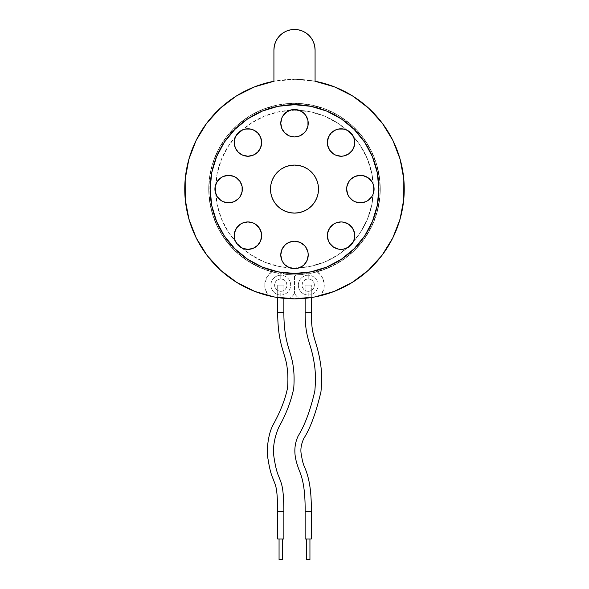 <?xml version="1.0" encoding="UTF-8"?>
<svg xmlns="http://www.w3.org/2000/svg" width="589" height="589" viewBox="0 0 589 589"><rect width="100%" height="100%" fill="white"/><g stroke="black" fill="none" stroke-linecap="round" stroke-linejoin="round"><path stroke-width="0.44" stroke-dasharray="2.94 2.21" d="M309.939 538.972L306.508 538.972L309.939 538.972M309.939 559.55L306.508 559.55L309.939 559.55M282.492 538.972L279.061 538.972L282.492 538.972M282.492 559.55L279.061 559.55L282.492 559.55M277.691 285.135L277.691 297.563L277.691 285.135L283.869 285.135L277.691 285.135M283.869 298.336L283.869 285.135L283.869 298.336M283.869 538.972L277.691 538.972L283.869 538.972M277.691 511.524L283.869 511.524L277.691 511.524M283.869 312.575L277.691 312.575L283.869 312.575M283.869 285.135L277.927 285.135L283.869 285.135M305.131 312.575L311.309 312.575L305.131 312.575M311.309 511.524L305.131 511.524L311.309 511.524M305.131 285.135L305.131 298.336L305.131 285.135L311.309 285.135L305.131 285.135M311.309 297.563L311.309 285.135L311.309 297.563M311.309 538.972L305.131 538.972L311.309 538.972M311.309 285.135L305.367 285.135L311.309 285.135M294.5 110.195A78.897 78.897 0 0 1 373.397 189.084A78.897 78.897 0 0 1 294.5 267.98A78.897 78.897 0 0 0 373.397 189.084A78.897 78.897 0 0 0 294.5 110.195A78.897 78.897 0 0 0 215.603 189.084A78.897 78.897 0 0 0 294.5 267.98A78.897 78.897 0 0 1 215.603 189.084A78.897 78.897 0 0 1 294.5 110.195L309.895 111.711L324.694 116.195L338.329 123.491L350.286 133.298L360.1 145.255L367.389 158.897L371.88 173.696L373.397 189.084L371.88 204.479L367.389 219.277L360.1 232.92L350.286 244.877L338.329 254.684L324.694 261.98L309.895 266.464L294.5 267.98L279.105 266.464L264.306 261.98L250.671 254.684L238.714 244.877L228.9 232.92L221.611 219.277L217.12 204.479L215.603 189.084L217.12 173.696L221.611 158.897L228.9 145.255L238.714 133.298L250.671 123.491L264.306 116.195L279.105 111.711L294.5 110.195L309.895 111.711L324.694 116.195L338.329 123.491L350.286 133.298L360.1 145.255L367.389 158.897L371.88 173.696L373.397 189.084L371.88 204.479L367.389 219.277L360.1 232.92L350.286 244.877L338.329 254.684L324.694 261.98L309.895 266.464L294.5 267.98L279.105 266.464L264.306 261.98L250.671 254.684L238.714 244.877L228.9 232.92L221.611 219.277L217.12 204.479L215.603 189.084L217.12 173.696L221.611 158.897L228.9 145.255L238.714 133.298L250.671 123.491L264.306 116.195L279.105 111.711L294.5 110.195M341.068 128.8A13.724 13.724 0 0 0 327.351 142.516A13.724 13.724 0 0 0 341.068 156.24L335.818 155.194L331.371 152.22L328.397 147.765L327.351 142.516L328.397 137.266L331.371 132.812L335.818 129.838L341.068 128.8L346.317 129.838L350.772 132.812L353.746 137.266L354.792 142.516L353.746 147.765L350.772 152.22L346.317 155.194L341.068 156.24A13.724 13.724 0 0 0 354.792 142.516A13.724 13.724 0 0 0 341.068 128.8M341.068 221.935A13.724 13.724 0 0 0 327.351 235.659A13.724 13.724 0 0 0 341.068 249.375L335.818 248.33L331.371 245.363L328.397 240.908L327.351 235.659L328.397 230.409L331.371 225.955L335.818 222.981L341.068 221.935L346.317 222.981L350.772 225.955L353.746 230.409L354.792 235.659L353.746 240.908L350.772 245.363L346.317 248.33L341.068 249.375A13.724 13.724 0 0 0 354.792 235.659A13.724 13.724 0 0 0 341.068 221.935M247.932 221.935A13.724 13.724 0 0 0 234.208 235.659A13.724 13.724 0 0 0 247.932 249.375L242.683 248.33L238.228 245.363L235.254 240.908L234.208 235.659L235.254 230.409L238.228 225.955L242.683 222.981L247.932 221.935L253.182 222.981L257.629 225.955L260.603 230.409L261.649 235.659L260.603 240.908L257.629 245.363L253.182 248.33L247.932 249.375A13.724 13.724 0 0 0 261.649 235.659A13.724 13.724 0 0 0 247.932 221.935M247.932 128.8A13.724 13.724 0 0 0 234.208 142.516A13.724 13.724 0 0 0 247.932 156.24L242.683 155.194L238.228 152.22L235.254 147.765L234.208 142.516L235.254 137.266L238.228 132.812L242.683 129.838L247.932 128.8L253.182 129.838L257.629 132.812L260.603 137.266L261.649 142.516L260.603 147.765L257.629 152.22L253.182 155.194L247.932 156.24A13.724 13.724 0 0 0 261.649 142.516A13.724 13.724 0 0 0 247.932 128.8M294.5 136.95A13.724 13.724 0 0 0 308.224 123.226A13.724 13.724 0 0 0 294.5 109.502A13.724 13.724 0 0 0 280.776 123.226A13.724 13.724 0 0 0 294.5 136.95L289.251 135.904L284.796 132.93L281.822 128.476L280.776 123.226L281.822 117.977L284.796 113.522L289.251 110.548L291.82 109.768L297.18 109.768L302.12 111.822L305.912 115.606L307.959 120.554L307.959 125.906L305.912 130.846L302.12 134.638L297.18 136.685M285.312 166.901L289.817 165.538L294.5 165.075A24.009 24.009 0 0 0 270.491 189.084A24.009 24.009 0 0 0 294.5 213.1L289.817 212.636L285.312 211.267L281.159 209.051M242.359 189.084L241.313 194.341L238.339 198.787L233.892 201.762L228.642 202.807A13.724 13.724 0 0 0 242.359 189.084A13.724 13.724 0 0 0 228.642 175.367A13.724 13.724 0 0 0 214.919 189.084A13.724 13.724 0 0 0 228.642 202.807L223.386 201.762L221.015 200.496L217.231 196.711L215.964 194.341L214.919 189.084L215.964 183.834L217.231 181.464L221.015 177.679L223.386 176.413L228.642 175.367L231.315 175.632L236.263 177.679L238.339 179.387L240.047 181.464L242.094 186.411M294.5 241.225L299.749 242.27L304.204 245.245L307.178 249.699L308.224 254.949L307.178 260.198L304.204 264.652L299.749 267.627L294.5 268.665A13.724 13.724 0 0 0 308.224 254.949A13.724 13.724 0 0 0 294.5 241.225L294.5 241.225A13.724 13.724 0 0 0 280.776 254.949A13.724 13.724 0 0 0 294.5 268.665L289.251 267.627L284.796 264.652L281.822 260.198L280.776 254.949L281.041 252.269L283.088 247.321L286.88 243.537L291.82 241.49M346.641 189.091L347.687 183.834L350.661 179.387L355.108 176.413L360.358 175.367A13.724 13.724 0 0 0 346.641 189.084A13.724 13.724 0 0 0 360.358 202.807L355.108 201.762L352.737 200.496L348.953 196.711L346.906 191.764M224.328 235.961A84.382 84.382 0 0 0 224.343 235.975L234.834 248.757L247.616 259.248L262.208 267.045L278.037 271.846L294.5 273.473L310.963 271.846L326.792 267.045L341.384 259.248L354.166 248.757L364.665 235.968A84.382 84.382 0 0 0 364.672 235.961L372.462 221.376L377.262 205.546L378.882 189.084L377.262 172.621L372.462 156.792L364.665 142.207L354.166 129.418L341.384 118.926L326.792 111.13L310.963 106.322L294.5 104.702L278.037 106.322L262.208 111.13L247.616 118.926L234.834 129.418L224.335 142.207L216.538 156.792L211.738 172.621L210.118 189.084L211.738 205.546L216.538 221.376L224.335 235.968M276.653 297.393L289.295 298.733A16.043 16.043 0 0 0 294.5 293.447L292.21 296.392L289.295 298.733A109.768 109.768 0 0 0 299.705 298.733L296.79 296.392L294.5 293.447A16.043 16.043 0 0 0 299.705 298.733L311.22 297.57L320.202 295.803A109.768 109.768 0 0 0 294.5 79.324A109.768 109.768 0 0 1 315.078 81.267L315.078 50.028L314.688 46.016L313.517 42.158L311.61 38.594L309.056 35.48L305.934 32.918L302.378 31.018L298.513 29.848L294.5 29.45L290.487 29.848L286.622 31.018A20.578 20.578 0 0 0 279.959 35.465M279.937 35.487A20.578 20.578 0 0 0 275.483 42.158L274.312 46.016A20.578 20.578 0 0 0 273.922 50.028L273.922 81.267A109.768 109.768 0 0 1 294.5 79.324L273.922 81.267A109.768 109.768 0 0 1 294.5 79.324A109.768 109.768 0 0 0 268.798 295.803L280.776 297.99L280.776 295.008A9.873 9.873 0 0 1 270.903 285.135A9.873 9.873 0 0 1 280.776 275.254L280.776 273.208A11.927 11.927 0 0 0 278.737 273.384L272.501 271.971M275.483 42.172A20.578 20.578 0 0 0 274.319 46.001L273.922 50.028M271.853 271.801A85.758 85.758 0 0 1 224.343 139.77A85.758 85.758 0 0 1 364.657 139.77A85.758 85.758 0 0 1 317.147 271.801L310.263 273.384A85.758 85.758 0 0 0 365.983 141.713A85.758 85.758 0 0 0 223.017 141.713A85.758 85.758 0 0 0 278.737 273.384L271.853 271.801A16.043 16.043 0 0 0 268.798 295.803L265.455 289.876L264.792 286.526L264.866 283.103L267.134 276.69L271.853 271.801L257.437 266.419L244.221 258.556L232.618 248.455L223.003 236.439L215.692 222.9L210.921 208.278L208.837 193.03L209.507 177.664L212.916 162.66L218.953 148.509L227.42 135.661L238.044 124.537L250.487 115.488L264.351 108.81L279.179 104.709L294.5 103.333L309.821 104.709L324.649 108.81L338.513 115.488L350.956 124.537L361.58 135.661L370.047 148.509L376.084 162.66L379.493 177.664L380.163 193.03L378.079 208.278L373.308 222.9L365.997 236.439L356.382 248.455L344.779 258.556L331.563 266.419L317.147 271.801L321.866 276.69L324.134 283.103L324.208 286.526L323.545 289.876L320.202 295.803L327.432 293.801M278.737 273.384L263.519 269.048L249.353 261.995L236.719 252.46L226.066 240.761L217.731 227.31L212.018 212.548L209.11 196.998L209.11 181.169L212.018 165.612L217.739 150.858L226.066 137.406L236.726 125.715L249.353 116.173L263.526 109.12L278.744 104.79L294.5 103.333L310.256 104.79L325.474 109.12L339.647 116.173L352.274 125.715L362.934 137.406L371.261 150.858L376.982 165.612L379.89 181.169L379.89 196.998L376.982 212.548L371.269 227.31L362.934 240.761L352.281 252.46L339.647 261.995L325.481 269.048L310.263 273.384A11.927 11.927 0 0 0 308.224 273.208L302.967 274.422A85.758 85.758 0 0 1 293.079 274.827A16.043 16.043 0 0 1 294.5 276.815A16.043 16.043 0 0 1 295.921 274.827A85.758 85.758 0 0 1 294.5 274.842A85.758 85.758 0 0 0 302.967 274.422L295.921 274.827A85.758 85.758 0 0 1 286.033 274.422A85.758 85.758 0 0 0 294.5 274.842A85.758 85.758 0 0 1 293.079 274.827L286.033 274.422L280.776 273.208L280.776 275.254A9.873 9.873 0 0 1 290.657 285.135A9.873 9.873 0 0 1 280.776 295.008A9.873 9.873 0 0 1 270.903 285.135A9.873 9.873 0 0 1 280.776 275.254L280.776 278.958A6.177 6.177 0 0 0 274.607 285.135A6.177 6.177 0 0 0 280.776 291.305L283.14 290.841L285.142 289.501L286.482 287.498L286.953 285.135L286.482 282.772L285.142 280.769L283.14 279.429L280.776 278.958L278.413 279.429L276.41 280.769L275.078 282.772L274.607 285.135L275.078 287.498L276.41 289.501L278.413 290.841L280.776 291.305L280.776 295.008L280.776 291.305A6.177 6.177 0 0 0 286.953 285.135A6.177 6.177 0 0 0 280.776 278.958L280.776 275.254A9.873 9.873 0 0 1 290.657 285.135A9.873 9.873 0 0 1 280.776 295.008L280.776 297.99L289.295 298.733A109.768 109.768 0 0 0 299.705 298.733L308.224 297.99L308.224 295.008A9.873 9.873 0 0 1 298.343 285.135A9.873 9.873 0 0 1 308.224 275.254L308.224 273.208A11.927 11.927 0 0 0 302.967 274.422L296.584 274.82M294.5 276.882L294.5 293.388L294.5 276.882M308.224 273.208L308.224 275.254A9.873 9.873 0 0 1 318.097 285.135A9.873 9.873 0 0 1 308.224 295.008L308.224 291.305A6.177 6.177 0 0 0 314.393 285.135A6.177 6.177 0 0 0 308.224 278.958L308.224 275.254L308.224 278.958L310.587 279.429L312.59 280.769L313.922 282.772L314.393 285.135L313.922 287.498L312.59 289.501L310.587 290.841L308.224 291.305L305.86 290.841L303.858 289.501L302.518 287.498L302.047 285.135L302.518 282.772L303.858 280.769L305.86 279.429L308.224 278.958A6.177 6.177 0 0 0 302.047 285.135A6.177 6.177 0 0 0 308.224 291.305L308.224 295.008A9.873 9.873 0 0 1 298.343 285.135A9.873 9.873 0 0 1 308.224 275.254A9.873 9.873 0 0 1 318.097 285.135A9.873 9.873 0 0 1 308.224 295.008L308.224 297.99L312.317 297.401M336.562 290.473L345.964 286.04M354.32 281.122L362.765 275.041M370.076 268.694L377.291 261.163M383.306 253.601L389.042 244.862M393.57 236.351L397.627 226.684M400.52 217.525L402.758 207.247M403.921 197.749L404.253 187.177M403.671 177.679L402.059 167.18M399.769 157.999L396.25 147.898M392.355 139.35L387.002 129.985M381.665 122.365L374.611 114.045M368.059 107.61L359.459 100.609M351.994 95.58L342.032 90.146M334.007 86.679L322.772 83.02M315.078 81.267L294.5 79.324A109.768 109.768 0 0 1 315.078 81.267M266.206 83.027L254.993 86.679M246.968 90.146L237.006 95.58M229.541 100.609L220.941 107.61M214.396 114.045L207.335 122.365M201.998 129.985L196.645 139.35M192.75 147.898L189.231 157.999M186.941 167.18L185.329 177.679M184.747 187.177L185.079 197.749M186.242 207.247L188.48 217.525M191.373 226.684L195.43 236.351M199.958 244.862L205.694 253.601M211.709 261.163L218.924 268.694M226.235 275.041L234.68 281.122M243.036 286.04L252.438 290.473M261.568 293.801L274.754 297.062M313.944 297.121L320.202 295.803A16.043 16.043 0 0 0 317.147 271.801L310.955 273.244M293.079 274.827L286.733 274.489M286.033 274.422A11.927 11.927 0 0 0 280.776 273.208M286.622 31.018L283.066 32.918L279.944 35.48L277.39 38.594L275.483 42.158M315.078 50.028A20.578 20.578 0 0 0 313.517 42.172M313.517 42.158A20.578 20.578 0 0 0 309.063 35.487M309.041 35.465A20.578 20.578 0 0 0 302.393 31.026M360.358 175.367L365.614 176.413L370.061 179.387L373.036 183.834L374.081 189.084L373.036 194.341L370.061 198.787L365.614 201.762L360.358 202.807A13.724 13.724 0 0 0 374.081 189.084A13.724 13.724 0 0 0 360.358 175.367M303.688 211.267L299.183 212.636L294.5 213.1A24.009 24.009 0 0 0 318.509 189.084A24.009 24.009 0 0 0 294.5 165.075L299.183 165.538L303.688 166.901L307.841 169.124M311.478 172.106L314.467 175.75M316.683 179.895L318.053 184.401L318.509 189.084L318.053 193.774L316.683 198.272L314.467 202.425M311.478 206.069L307.841 209.051M277.522 206.069L274.533 202.425M272.317 198.272L270.947 193.774L270.491 189.084L270.947 184.401L272.317 179.895L274.533 175.75M277.522 172.106L281.159 169.124"/><path stroke-width="0.88" d="M306.508 538.972L306.508 559.55L309.939 559.55L309.939 538.972L309.939 559.55L306.508 559.55L306.508 538.972M279.061 538.972L279.061 559.55L282.492 559.55L282.492 538.972L282.492 559.55L279.061 559.55L279.061 538.972M283.869 312.575L277.691 312.575C277.736 345.007 285.702 353.687 287.137 367.72C287.969 373.492 288.117 380.185 287.587 387.798C285.253 399.261 280.408 411.63 273.06 424.905C267.723 434.954 266.294 451.608 268.157 459.781C269.482 468.196 271.095 474.476 272.987 478.614C275.74 486.271 277.331 486.183 277.691 511.524L283.869 511.524C283.633 485.999 281.535 483.878 278.737 476.368C276.985 472.569 275.497 466.76 274.275 458.949C272.442 449.282 273.922 438.753 278.722 427.364C285.901 414.693 290.9 401.75 293.72 388.519C294.338 380.288 294.183 373.08 293.256 366.881C291.378 350.911 283.898 343.851 283.869 312.575L283.869 298.336L283.869 312.575C283.898 343.851 291.378 350.911 293.256 366.881C294.183 373.08 294.338 380.288 293.72 388.519C290.9 401.75 285.901 414.693 278.722 427.364C273.922 438.753 272.442 449.282 274.275 458.949C275.497 466.76 276.985 472.569 278.737 476.368C281.535 483.878 283.633 485.999 283.869 511.524L277.691 511.524L277.691 538.972L283.869 538.972L283.869 511.524L283.869 538.972L277.691 538.972L277.691 511.524C277.331 486.183 275.74 486.271 272.987 478.614C271.095 474.476 269.482 468.196 268.157 459.781C266.294 451.608 267.723 434.954 273.06 424.905C280.408 411.63 285.253 399.261 287.587 387.798C288.117 380.185 287.969 373.492 287.137 367.72C285.702 353.687 277.736 345.007 277.691 312.575L283.869 312.575M277.691 297.563L277.691 312.575L277.691 297.563M311.309 312.575C311.264 338.535 316.602 338.682 320.445 363.148C321.808 371.225 321.977 380.752 320.961 391.737C316.006 412.786 310.315 428.313 303.895 438.304C301.016 444.474 300.206 450.121 301.458 455.231C302.238 460.37 303.188 464.088 304.292 466.385C307.281 473.431 311.669 484.938 311.309 511.524L305.131 511.524C305.367 485.122 301.487 475.824 298.542 468.63C297.055 463.779 291.224 450.563 298.233 435.838C304.822 425.251 310.359 410.305 314.835 391.015C315.763 380.649 315.594 371.637 314.327 363.987C310.926 341.465 305.102 339.691 305.131 312.575L311.309 312.575L311.309 297.563L311.309 312.575L305.131 312.575L305.131 298.336L305.131 312.575C305.102 339.691 310.926 341.465 314.327 363.987C315.594 371.637 315.763 380.649 314.835 391.015C310.359 410.305 304.822 425.251 298.233 435.838C291.224 450.563 297.055 463.779 298.542 468.63C301.487 475.824 305.367 485.122 305.131 511.524L305.131 538.972L311.309 538.972L311.309 511.524L311.309 538.972L305.131 538.972L305.131 511.524L311.309 511.524C311.669 484.938 307.281 473.431 304.292 466.385C303.188 464.088 302.238 460.37 301.458 455.231C300.206 450.121 301.016 444.474 303.895 438.304C310.315 428.313 316.006 412.786 320.961 391.737C321.977 380.752 321.808 371.225 320.445 363.148C316.602 338.682 311.264 338.535 311.309 312.575M328.397 137.266L331.371 132.812L335.818 129.838L338.395 129.057L343.748 129.057L346.317 129.838L350.772 132.812L352.48 134.896L353.746 137.266L354.792 142.516L354.526 145.196L352.48 150.136L348.695 153.928L343.748 155.975L341.068 156.24A13.724 13.724 0 0 1 327.351 142.516A13.724 13.724 0 0 1 341.068 128.8A13.724 13.724 0 0 1 354.792 142.516A13.724 13.724 0 0 1 341.068 156.24L335.818 155.194L333.448 153.928L329.663 150.136L327.617 145.196L327.351 142.516L328.507 137.009M328.397 240.908L327.351 235.659L327.617 232.979L329.663 228.031L333.448 224.247L335.818 222.981L341.068 221.935L343.748 222.2L348.695 224.247L352.48 228.031L354.526 232.979L354.792 235.659L353.746 240.908L350.772 245.363L348.695 247.063L343.748 249.118L341.068 249.375A13.724 13.724 0 0 1 327.351 235.659A13.724 13.724 0 0 1 341.068 221.935A13.724 13.724 0 0 1 354.792 235.659A13.724 13.724 0 0 1 341.068 249.375L338.395 249.118L333.448 247.063L329.663 243.279L328.279 240.614M242.683 222.981L247.932 221.935L253.182 222.981L255.552 224.247L259.337 228.031L261.383 232.979L261.649 235.659L260.603 240.908L257.629 245.363L253.182 248.33L247.932 249.375A13.724 13.724 0 0 1 234.208 235.659A13.724 13.724 0 0 1 247.932 221.935A13.724 13.724 0 0 1 261.649 235.659A13.724 13.724 0 0 1 247.932 249.375L242.683 248.33L238.228 245.363L235.254 240.908L234.474 238.331L234.474 232.979L236.52 228.031L240.305 224.247L242.97 222.863M242.683 155.194L238.228 152.22L235.254 147.765L234.208 142.516L235.254 137.266L238.228 132.812L242.683 129.838L245.252 129.057L250.605 129.057L253.182 129.838L257.629 132.812L260.603 137.266L261.649 142.516L260.603 147.765L257.629 152.22L253.182 155.194L247.932 156.24A13.724 13.724 0 0 1 234.208 142.516A13.724 13.724 0 0 1 247.932 128.8A13.724 13.724 0 0 1 261.649 142.516A13.724 13.724 0 0 1 247.932 156.24L242.418 155.084M284.796 132.93L281.822 128.476L280.776 123.226L281.822 117.977L283.088 115.606L286.88 111.822L291.82 109.768L294.5 109.502L299.749 110.548L304.204 113.522L305.912 115.606L307.959 120.554L307.959 125.906L305.912 130.846L304.204 132.93L299.749 135.904L294.5 136.95A13.724 13.724 0 0 1 280.776 123.226A13.724 13.724 0 0 1 294.5 109.502A13.724 13.724 0 0 1 308.224 123.226A13.724 13.724 0 0 1 294.5 136.95L289.251 135.904L284.605 132.731M294.5 213.1A24.009 24.009 0 0 1 270.491 189.084A24.009 24.009 0 0 1 294.5 165.075A24.009 24.009 0 0 1 318.509 189.084A24.009 24.009 0 0 1 294.5 213.1L289.817 212.636L285.312 211.267L281.159 209.051L277.522 206.069L274.533 202.425L272.317 198.272L270.947 193.774L270.491 189.084L270.947 184.401L272.317 179.895L274.533 175.75L277.522 172.106L281.159 169.124L285.312 166.901L289.817 165.538L294.5 165.075L299.183 165.538L303.688 166.901L307.841 169.124L311.478 172.106L314.467 175.75L316.683 179.895L318.053 184.401L318.509 189.084L318.053 193.774L316.683 198.272L314.467 202.425L311.478 206.069L307.841 209.051L303.688 211.267L299.183 212.636L294.5 213.1M238.339 198.787L233.892 201.762L228.642 202.807A13.724 13.724 0 0 1 214.919 189.084A13.724 13.724 0 0 1 228.642 175.367A13.724 13.724 0 0 1 242.359 189.084A13.724 13.724 0 0 1 228.642 202.807L223.386 201.762L221.015 200.496L217.231 196.711L215.184 191.764L215.184 186.411L217.231 181.464L221.015 177.679L223.386 176.413L228.642 175.367L233.892 176.413L236.263 177.679L240.047 181.464L242.094 186.411L242.094 191.764L240.047 196.711L238.147 198.979M304.204 245.245L305.912 247.321L307.959 252.269L308.224 254.949L307.178 260.198L304.204 264.652L302.12 266.353L297.18 268.407L294.5 268.665A13.724 13.724 0 0 1 280.776 254.949A13.724 13.724 0 0 1 294.5 241.225A13.724 13.724 0 0 1 308.224 254.949A13.724 13.724 0 0 1 294.5 268.665L289.251 267.627L284.796 264.652L283.088 262.569L281.822 260.198L280.776 254.949L281.822 249.699L284.796 245.245L286.88 243.537L291.82 241.49L294.5 241.225L299.749 242.27L304.395 245.444M350.661 179.387L355.108 176.413L360.358 175.367L363.038 175.632L367.985 177.679L371.769 181.464L373.036 183.834L374.081 189.084L373.036 194.341L371.769 196.711L367.985 200.496L365.614 201.762L360.358 202.807A13.724 13.724 0 0 1 346.641 189.084A13.724 13.724 0 0 1 360.358 175.367A13.724 13.724 0 0 1 374.081 189.084A13.724 13.724 0 0 1 360.358 202.807L355.108 201.762L352.737 200.496L348.953 196.711L347.687 194.341L346.641 189.084L346.906 186.411L348.953 181.464L350.853 179.196M216.524 156.829A84.382 84.382 0 0 0 294.5 273.473A84.382 84.382 0 0 1 210.118 189.084A84.382 84.382 0 0 1 294.5 104.702A84.382 84.382 0 0 0 216.553 156.762M275.483 42.158L274.312 46.016A20.578 20.578 0 0 0 274.312 46.016L273.922 50.028A20.578 20.578 0 0 1 294.5 29.45A20.578 20.578 0 0 0 286.607 31.026L283.066 32.918L279.944 35.48L277.39 38.594L275.483 42.158A20.578 20.578 0 0 0 275.483 42.172M274.305 296.981L276.653 297.393M322.772 83.02L315.078 81.267A109.768 109.768 0 0 1 294.5 298.851A109.768 109.768 0 0 1 273.922 81.267L266.206 83.027M327.432 293.801L336.562 290.473M345.964 286.04L354.32 281.122M362.765 275.041L370.076 268.694M377.291 261.163L383.306 253.601M389.042 244.862L393.57 236.351M397.627 226.684L400.52 217.525M402.758 207.247L403.921 197.749M404.253 187.177L403.671 177.679M402.059 167.18L399.769 157.999M396.25 147.898L392.355 139.35M387.002 129.985L381.665 122.365M374.611 114.045L368.059 107.61M359.459 100.609L351.994 95.58M342.032 90.146L334.007 86.679M254.993 86.679L246.968 90.146M237.006 95.58L229.541 100.609M220.941 107.61L214.396 114.045M207.335 122.365L201.998 129.985M196.645 139.35L192.75 147.898M189.231 157.999L186.941 167.18M185.329 177.679L184.747 187.177M185.079 197.749L186.242 207.247M188.48 217.525L191.373 226.684M195.43 236.351L199.958 244.862M205.694 253.601L211.709 261.163M218.924 268.694L226.235 275.041M234.68 281.122L243.036 286.04M252.438 290.473L261.568 293.801M312.317 297.401L313.944 297.121M273.922 50.028L273.922 81.267L273.922 50.028L273.922 81.267L254.485 86.877L236.403 95.955L220.301 108.199L206.717 123.189L196.115 140.418L188.855 159.302L185.182 179.196L185.218 199.421L188.973 219.299L196.314 238.155L206.982 255.339L220.625 270.277L236.785 282.455L254.897 291.459L274.356 296.989L294.5 298.851L314.644 296.989L334.103 291.459L352.215 282.455L368.375 270.277L382.018 255.339L392.686 238.155L400.027 219.299L403.782 199.421L403.818 179.196L400.145 159.302L392.885 140.418L382.283 123.189L368.699 108.199L352.597 95.955L334.515 86.877L315.078 81.267L315.078 50.028L314.688 46.016L313.517 42.158L311.61 38.594L309.056 35.48L305.934 32.918L302.378 31.018L298.513 29.848L294.5 29.45L290.487 29.848L286.622 31.018M372.447 156.762A84.382 84.382 0 0 0 294.5 104.702A84.382 84.382 0 0 1 378.882 189.084A84.382 84.382 0 0 1 294.5 273.473L278.037 271.846L262.208 267.045L247.616 259.248L234.834 248.757L224.335 235.968L216.538 221.376L211.738 205.546L210.118 189.084L211.738 172.621L216.538 156.792L224.335 142.207L234.834 129.418L247.616 118.926L262.208 111.13L278.037 106.322L294.5 104.702L310.963 106.322L326.792 111.13L341.384 118.926L354.166 129.418L364.665 142.207L372.462 156.792L377.262 172.621L378.882 189.084L377.262 205.546L372.462 221.376L364.665 235.968L354.166 248.757L341.384 259.248L326.792 267.045L310.963 271.846L294.5 273.473A84.382 84.382 0 0 0 372.476 156.829M315.078 81.267L315.078 50.028L315.078 81.267M302.393 31.026A20.578 20.578 0 0 0 294.5 29.45A20.578 20.578 0 0 1 315.078 50.028M297.18 136.685L294.5 136.95M281.159 209.051L277.522 206.069M274.533 202.425L272.317 198.272M274.533 175.75L277.522 172.106M281.159 169.124L285.312 166.901M307.841 169.124L311.478 172.106M314.467 175.75L316.683 179.895M314.467 202.425L311.478 206.069M307.841 209.051L303.688 211.267M242.094 186.411L242.359 189.084M291.82 241.49L294.5 241.225M346.906 191.764L346.641 189.084"/></g></svg>
